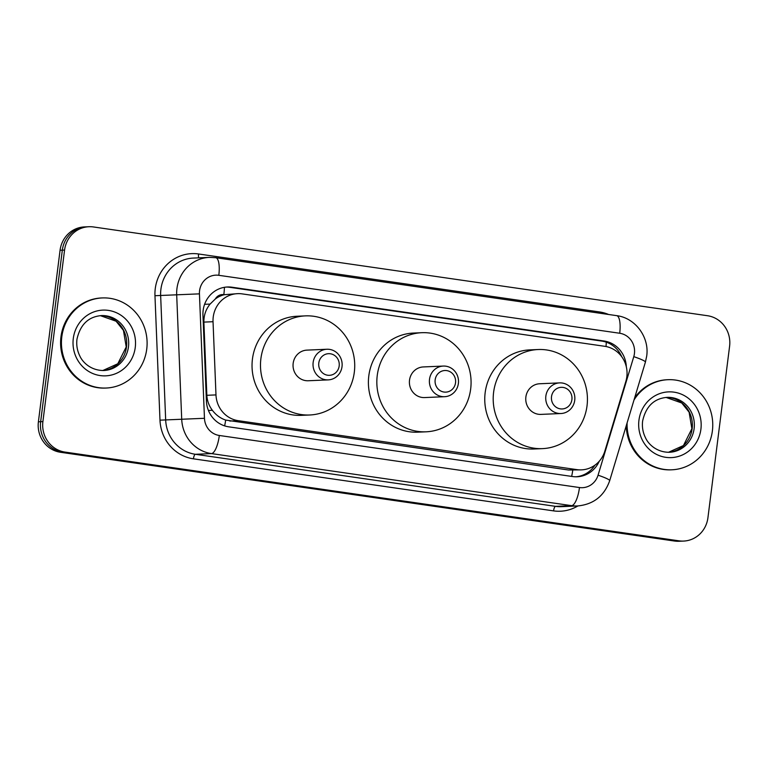 <?xml version="1.0" encoding="UTF-8"?>
<svg xmlns="http://www.w3.org/2000/svg" width="768" height="768" viewBox="0 0 768 768"><rect width="100%" height="100%" fill="white"/><g stroke="black" fill="none" stroke-linecap="round" stroke-linejoin="round"><path stroke-width="1.15" d="M625.853 381.379A27.053 25.699 87.5 0 0 626.832 376.781A27.053 25.699 87.5 0 0 604.733 346.301L242.102 293.875A27.053 25.699 87.5 0 0 237.533 293.654A27.053 25.699 87.5 0 0 213.034 321.706L215.981 394.906A27.053 25.699 87.5 0 0 238.282 420.682L576.96 469.642A27.053 25.699 87.5 0 0 581.52 469.862A27.053 25.699 87.5 0 0 604.848 451.114L625.853 381.379M215.328 298.973A27.053 25.699 -92.5 0 1 224.285 294.71L223.834 294.643A9.014 8.563 87.5 0 0 215.328 298.973L210.077 304.09C205.843 309.36 203.779 315.36 203.885 322.109L206.842 395.309C207.149 400.858 209.002 405.859 212.381 410.304C215.923 414.998 220.358 418.262 225.667 420.077L568.493 470.006L581.52 469.862M237.533 293.654L224.285 294.71M626.314 366.758A27.053 25.699 87.5 0 0 604.013 340.992L232.013 287.222A27.053 25.699 87.5 0 0 227.453 286.992A27.053 25.699 87.5 0 0 202.954 315.043L206.419 401.059A27.053 25.699 87.5 0 0 228.71 426.826L572.563 476.534A27.053 25.699 87.5 0 0 577.123 476.765A27.053 25.699 87.5 0 0 599.251 461.242M226.33 287.069A27.053 25.699 -92.5 0 1 229.766 287.318L601.766 341.088A27.053 25.699 -92.5 0 1 621.744 356.736M707.933 517.728A27.053 25.699 -92.5 0 1 683.635 541.075A27.053 25.699 -92.5 0 1 679.066 540.845L65.002 452.083A27.053 25.699 -92.5 0 1 42.902 421.594L64.57 250.07A27.053 25.699 -92.5 0 1 88.867 226.733A27.053 25.699 -92.5 0 1 93.437 226.954L707.51 315.725A27.053 25.699 -92.5 0 1 729.6 346.205L707.933 517.728M88.867 226.733L84.365 226.925A27.053 25.699 -92.5 0 0 60.067 250.272L38.4 421.795A27.053 25.699 -92.5 0 0 60.49 452.275L674.563 541.046A27.053 25.699 -92.5 0 0 679.133 541.267L681.379 541.171A27.053 25.699 -92.5 0 1 676.819 540.941L62.746 452.179A27.053 25.699 -92.5 0 1 40.656 421.699L62.323 250.176A27.053 25.699 -92.5 0 1 86.621 226.829A27.053 25.699 -92.5 0 0 62.323 250.176L40.656 421.699A27.053 25.699 -92.5 0 0 62.746 452.179L676.819 540.941A27.053 25.699 -92.5 0 0 681.379 541.171L683.635 541.075M594.922 465.178A27.053 25.699 -92.5 0 1 576 476.784M633.994 400.032A45.091 42.835 -92.5 0 1 667.958 379.699A45.091 42.835 -92.5 0 1 712.387 430.886A45.091 42.835 -92.5 0 1 671.894 469.795A45.091 42.835 -92.5 0 1 627.11 422.861M634.675 397.757A45.091 42.835 -92.5 0 1 667.114 379.738L667.958 379.699M671.894 469.795L671.05 469.834A45.091 42.835 -92.5 0 1 626.256 425.722M551.51 396.672A10.819 10.282 -92.5 0 1 563.059 387.418A10.819 10.282 -92.5 0 1 571.901 399.619A10.819 10.282 -92.5 0 1 560.352 408.864A10.819 10.282 -92.5 0 1 551.51 396.672M545.856 396.115A15.331 14.563 -92.5 0 1 559.632 382.886A15.331 14.563 -92.5 0 1 574.733 400.291A15.331 14.563 -92.5 0 1 560.966 413.52A15.331 14.563 -92.5 0 1 545.856 396.115M559.632 382.886L539.654 383.76A15.331 14.563 87.5 0 0 525.878 396.989A15.331 14.563 87.5 0 0 540.989 414.394L560.966 413.52M493.603 392.323A49.603 47.117 -92.5 0 1 538.157 349.526A49.603 47.117 -92.5 0 1 587.03 405.83A49.603 47.117 -92.5 0 1 542.477 448.627A49.603 47.117 -92.5 0 1 493.603 392.323M542.477 448.627L534.038 449.002A49.603 47.117 -92.5 0 1 485.165 392.688A49.603 47.117 -92.5 0 1 529.709 349.891L538.157 349.526M435.158 379.853A10.819 10.282 -92.5 0 1 446.698 370.598A10.819 10.282 -92.5 0 1 455.539 382.8A10.819 10.282 -92.5 0 1 443.99 392.045A10.819 10.282 -92.5 0 1 435.158 379.853M429.504 379.296A15.331 14.563 -92.5 0 1 443.27 366.067A15.331 14.563 -92.5 0 1 458.381 383.472A15.331 14.563 -92.5 0 1 444.605 396.701A15.331 14.563 -92.5 0 1 429.504 379.296M443.27 366.067L423.293 366.941A15.331 14.563 87.5 0 0 409.517 380.17A15.331 14.563 87.5 0 0 424.627 397.574L444.605 396.701M377.242 375.504A49.603 47.117 -92.5 0 1 421.795 332.698A49.603 47.117 -92.5 0 1 470.669 389.011A49.603 47.117 -92.5 0 1 426.125 431.808A49.603 47.117 -92.5 0 1 377.242 375.504M426.125 431.808L417.677 432.173A49.603 47.117 -92.5 0 1 368.803 375.869A49.603 47.117 -92.5 0 1 413.357 333.072L421.795 332.698M318.797 363.024A10.819 10.282 -92.5 0 1 330.346 353.779A10.819 10.282 -92.5 0 1 339.178 365.971A10.819 10.282 -92.5 0 1 327.629 375.226A10.819 10.282 -92.5 0 1 318.797 363.024M313.142 362.477A15.331 14.563 -92.5 0 1 326.909 349.248A15.331 14.563 -92.5 0 1 342.019 366.653A15.331 14.563 -92.5 0 1 328.253 379.882A15.331 14.563 -92.5 0 1 313.142 362.477M326.909 349.248L306.931 350.122A15.331 14.563 87.5 0 0 293.165 363.35A15.331 14.563 87.5 0 0 308.266 380.755L328.253 379.882M260.89 358.685A49.603 47.117 -92.5 0 1 305.434 315.878A49.603 47.117 -92.5 0 1 354.317 372.192A49.603 47.117 -92.5 0 1 309.763 414.989A49.603 47.117 -92.5 0 1 260.89 358.685M309.763 414.989L301.325 415.354A49.603 47.117 -92.5 0 1 252.442 359.05A49.603 47.117 -92.5 0 1 296.995 316.253L305.434 315.878M61.805 336.845A45.091 42.835 -92.5 0 1 102.298 297.936A45.091 42.835 -92.5 0 1 146.736 349.123A45.091 42.835 -92.5 0 1 106.234 388.032A45.091 42.835 -92.5 0 1 61.805 336.845M106.234 388.032L105.389 388.07A45.091 42.835 -92.5 0 1 60.96 336.883A45.091 42.835 -92.5 0 1 101.453 297.965L102.298 297.936M204.595 304.31L210.077 304.09M606.019 346.522A27.053 8.314 -81.8 0 0 606.278 342.182M571.642 476.4A27.053 8.314 -81.8 0 0 572.755 470.246M592.752 466.579A27.053 2.918 16.8 0 1 593.654 466.973M224.64 425.885A27.053 8.314 -81.8 0 0 225.667 420.077M208.426 410.467L212.381 410.304M223.834 294.643A27.053 8.314 -81.8 0 0 224.438 287.309M568.493 470.006L576.96 469.642M229.814 421.046L238.282 420.682M206.842 395.309L215.981 394.906M203.885 322.109L213.034 321.706M601.766 341.088L604.013 340.992M634.426 353.578A18.038 17.136 87.5 0 0 619.699 333.254L218.813 275.309A18.038 17.136 87.5 0 0 199.574 290.717A18.038 17.136 87.5 0 0 199.44 293.856L204.461 418.291A18.038 17.136 87.5 0 0 219.322 435.475L579.475 487.536A18.038 17.136 87.5 0 0 598.061 475.19L633.782 356.64A18.038 17.136 87.5 0 0 634.426 353.578M633.782 356.64A18.038 1.949 16.8 0 1 645.418 362.093L646.694 356.083C649.555 337.267 635.366 317.894 616.656 315.648A18.038 5.549 98.2 0 1 619.699 333.254M579.475 487.536A18.038 5.549 98.2 0 1 571.584 505.651L211.43 453.59A36.077 34.272 -92.5 0 1 181.709 419.222L176.688 294.787A36.077 34.272 -92.5 0 1 176.957 288.509A36.077 34.272 -92.5 0 1 209.357 257.376L193.315 258.077A36.077 34.272 87.5 0 0 160.915 289.21A36.077 34.272 87.5 0 0 160.646 295.488L165.667 419.923A36.077 34.272 87.5 0 0 195.398 454.291L555.542 506.352A36.077 34.272 87.5 0 0 561.629 506.659L577.67 505.958A36.077 34.272 -92.5 0 1 571.584 505.651L555.542 506.352A4.512 1.382 -81.8 0 0 553.574 510.883L193.421 458.822A40.579 38.554 -92.5 0 1 159.984 420.163L154.963 295.718A40.579 38.554 -92.5 0 1 198.557 253.978L599.443 311.933A4.512 1.382 -81.8 0 0 599.347 313.152M154.963 295.718L199.44 293.856M599.443 311.933A40.579 38.554 -92.5 0 1 608.611 314.486M577.872 505.949A40.579 38.554 -92.5 0 1 553.574 510.883M679.066 540.845L674.563 541.046M64.57 250.07L60.067 250.272M42.902 421.594L38.4 421.795M65.002 452.083L60.49 452.275M204.461 418.291L159.984 420.163M219.322 435.475A18.038 5.549 98.2 0 1 211.43 453.59L195.398 454.291A4.512 1.382 -81.8 0 0 193.421 458.822M198.557 253.978A4.512 1.382 -81.8 0 0 198.787 257.837M598.061 475.19A18.038 1.949 16.8 0 1 609.706 480.643L645.418 362.093M616.656 315.648L215.77 257.702A18.038 5.549 98.2 0 1 218.813 275.309M229.766 287.318L232.013 287.222M667.037 397.363A27.485 26.112 -92.5 0 1 694.128 428.563A27.485 26.112 -92.5 0 1 669.437 452.285C656.218 452.381 647.981 443.654 645.427 437.616C642.864 432.403 641.923 426.864 642.624 421.018C645.898 406.378 654.038 398.486 667.037 397.363M638.938 420.269A32.899 31.258 -92.5 0 1 674.045 392.16A32.899 31.258 -92.5 0 1 700.906 429.226A32.899 31.258 -92.5 0 1 665.808 457.334A32.899 31.258 -92.5 0 1 638.938 420.269M692.15 428.65A27.485 26.112 -92.5 0 1 668.458 452.304L683.453 445.536L691.882 428.707L689.098 412.166L681.744 402.989L666.048 397.421A27.485 26.112 -92.5 0 1 692.15 428.65M101.376 315.59A27.485 26.112 -92.5 0 1 128.467 346.8A27.485 26.112 -92.5 0 1 103.776 370.512C90.557 370.608 82.33 361.882 79.776 355.853C77.203 350.63 76.272 345.101 76.963 339.254C80.246 324.605 88.378 316.723 101.376 315.59M73.286 338.506A32.899 31.258 -92.5 0 1 108.384 310.387A32.899 31.258 -92.5 0 1 135.254 347.462A32.899 31.258 -92.5 0 1 100.147 375.571A32.899 31.258 -92.5 0 1 73.286 338.506M102.787 370.541L117.792 363.763L126.221 346.944L123.446 330.403L116.093 321.226L100.397 315.658A27.485 26.112 -92.5 0 1 126.499 346.886A27.485 26.112 -92.5 0 1 102.797 370.541M577.67 505.958C593.616 504.384 604.291 495.946 609.706 480.643M215.77 257.702L209.357 257.376"/></g></svg>
